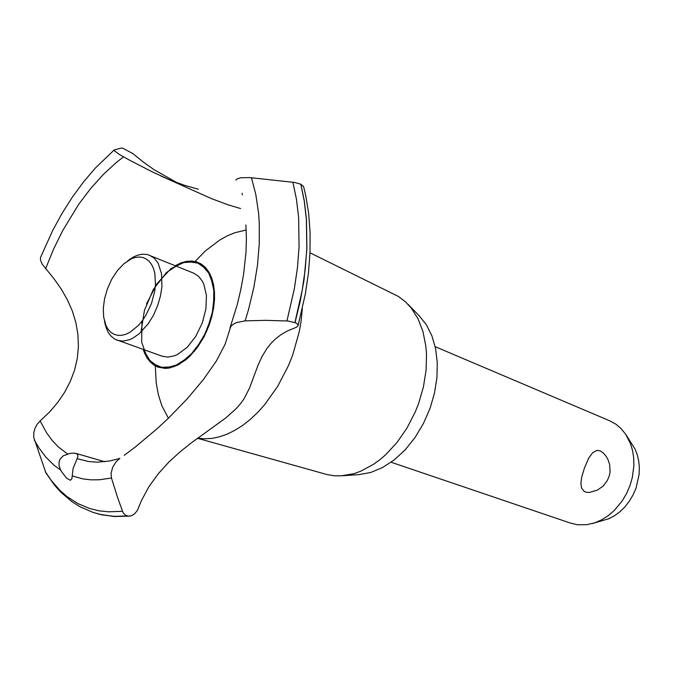 <?xml version="1.0" encoding="UTF-8"?>
<svg xmlns="http://www.w3.org/2000/svg" width="673" height="673" viewBox="0 0 673 673"><rect width="100%" height="100%" fill="white"/><g stroke="black" fill="none" stroke-linecap="round" stroke-linejoin="round"><path stroke-width="1.01" d="M584.391 468.038L588.799 458.002L592.753 452.601L597.313 450.33L600.518 450.969L603.656 453.316L605.994 456.176L607.854 459.356L609.645 464.563L610.049 471.866L609.385 475.466L607.408 480.438L603.151 486.049L597.388 490.129L589.405 492.468L586.393 492.274L584.181 491.383L581.581 488.102L580.917 483.197L581.75 477.081L584.391 468.038M391.148 462.233L570.443 523.131L577.627 524.747L586.688 524.688L594.781 522.803L601.645 519.834L608.215 515.669L614.331 510.42L622.306 500.788L626.622 493.41L630.004 485.494L632.275 477.67L633.865 465.733L633.68 457.918L632.511 450.405L630.382 443.381L625.537 434.06L620.573 428.112L615.955 424.268L609.519 420.684L435.212 346.704M626.243 435.128L635.119 449.244L637.339 455.015L638.761 461.249L639.35 467.819L639.089 474.574L636.044 488.051L633.158 494.798L629.465 501.082L625.074 506.752L620.094 511.657L614.642 515.686L608.863 518.748L592.526 523.501M408.099 304.373L419.279 315.856L426.413 324.84L431.931 335.852L435.616 348.58L437.315 362.638L436.962 377.578L434.531 392.923L430.106 408.158L423.494 423.435L415.081 437.475L405.205 449.783L394.21 459.937L382.525 467.592L370.554 472.539L358.709 474.633L342.725 475.761M309.992 252.829L398.408 296.457L405.516 301.832L411.203 307.956L418.034 318.775L422.989 331.663L425.874 346.233L426.497 354.015L426.076 370.251L423.41 386.933L418.581 403.514L415.241 411.96L407.039 427.994L397.07 442.405L385.722 454.687L379.656 459.886L373.406 464.412L360.585 471.277L354.124 473.582L341.396 475.853L334.607 475.777L327.011 474.515L197.492 438.325M195.103 261.486L205.349 250.979L219.886 239.908L227.381 235.769L234.927 232.656L246.167 229.973M302.37 308.756L301.033 321.845L299.258 331.823L292.637 355.066L288.296 365.944L277.638 386.47L264.775 404.54L257.717 412.389L250.348 419.329L242.768 425.294L235.062 430.215L227.323 434.051L219.634 436.769L212.079 438.367L204.743 438.83L197.702 438.173M124.253 455.318L135.609 446.805L157.432 428.482L167.779 418.858L186.926 399.156L203.339 379.648L216.252 361.165L225.11 344.24L230.881 326.338L233.161 324.285L236.425 322.594L245.115 320.819L266.028 320.34L288.187 320.987L295.952 322.939L297.777 324.319L297.988 325.925L296.44 327.288L287.649 330.889L281.381 334.431L275.888 338.561L271.135 343.196L267.072 348.235L262.075 356.438L258.138 365.103L249.447 388.355L243.929 398.912L240.412 403.842L236.248 408.612L225.775 417.975L190.366 443.608L179.674 452.189L168.788 462.166L158.315 473.674L149.011 486.545L141.532 500.46L137.385 510.428L134.407 514.012L131.395 515.745L128.181 516.141L125.43 515.182L123.092 512.733L117.405 497.128L111.491 477.998L111.053 473.531L112.627 467.323L116.21 461.72L119.903 458.389L110.069 460.938L97.434 462.183L88.415 461.535L77.117 458.633L73.113 468.408L71.851 478.898L70.312 480.244L66.442 478.099L61.108 470.94L59.031 465.909L59.115 461.56L60.233 458.902L63.254 455.823L70.177 453.375L74.35 453.114L76.924 453.854L78.051 455.714L77.117 458.633M298.063 325.74L305.407 293.823L308.461 272.784L310.017 252.215L310.076 232.345L308.638 213.366L305.735 195.464L303.632 186.589L300.789 184.217L294.791 182.492L249.683 177.563L240.85 177.748L237.148 178.85L235.861 180.103M175.283 265.692L180.886 262.916L186.438 261.343L191.813 261.023L196.869 261.974L201.496 264.178L205.568 267.618L208.975 272.203L211.642 277.848L213.484 284.418L214.443 291.762L214.494 299.687L213.627 308.007L211.869 316.503L209.244 324.958L204.054 336.719L197.492 347.31L189.904 356.152L185.857 359.777L177.537 365.203L169.26 368.013L165.28 368.392L157.869 367.105L153.781 364.976L150.163 361.897L147.084 357.927L144.594 353.148L143.29 349.565L151.408 363.117L164.195 368.375L179.531 364.143L194.682 350.927L206.813 331.007L213.619 308.074L213.846 286.42L207.553 270.033L196.036 261.721L181.474 262.697L166.416 272.523L153.36 289.356L144.417 310.371L141.019 332.134L144.417 310.371L153.36 289.356L166.416 272.523L181.474 262.697L196.036 261.721L207.553 270.033L213.846 286.42L213.619 308.074L206.813 331.007L194.682 350.927L179.531 364.143L164.195 368.375L151.408 363.117L143.29 349.565M198.291 189.231L184.478 185.361L169.217 179.59L152.805 172.162L129.561 160.182L118.995 154.226L114.116 150.483L114.174 149.995L121.317 148.043L123.024 148.287L132.707 153.494L143.231 162.067L153.974 169.571L176.747 182.593M40.531 257.364L40.439 260.115L42.197 264.245L54.025 278.79L61.26 289.045L67.418 299.805L72.331 311.01L75.872 322.586L77.925 334.422L78.413 346.385L77.302 358.305L74.594 370.024L70.362 381.372L64.692 392.224L57.735 402.429L49.6 411.926L40.405 420.684M67.527 453.947L58.181 446.855L51.947 440.235L46.395 432.588L40.128 420.919L37.183 424.251L35.038 428.339L33.835 432.823L33.759 437.357L46.025 473.22M160.738 175.889L211.692 198.661L228.172 204.878L240.555 208.529M128.35 260.342L133.506 256.96L137.763 255.126L141.919 254.209L147.177 254.453L193.664 273.188L198.493 276.275L202.354 281.163L203.86 284.225L206.46 295.439L205.963 308.756L202.405 322.72L195.885 336.256L187.254 347.26L177.537 354.478L174.257 355.882L167.871 357.119L162 356.21L114.847 339.226L110.759 335.911L108.269 332.454L106.309 328.256L104.719 322.291M149.616 255.21L154.361 258.297L158.13 263.227L161.545 273.625L161.941 286.639L160.46 296.086L157.667 305.618L153.511 315.09L148.304 323.654L139.143 333.825L132.598 338.326L129.325 339.806L122.974 341.144L117.169 340.286M151.518 303.414L154.807 290.896L155.488 284.772L154.866 273.575L153.579 268.788L151.694 264.699L149.246 261.41L146.319 259.004L142.979 257.515L139.319 256.993L135.424 257.431L131.395 258.802L123.899 263.698L117.405 270.571L111.752 279.211L107.335 289.011L104.567 298.703L103.314 308.251L103.676 317.084L106.014 325.572L108.176 329.349L110.894 332.285L114.09 334.304L117.699 335.339L121.62 335.356L125.758 334.338L130.007 332.319L138.377 325.463L142.264 320.802L145.814 315.477L151.518 303.414M168.427 418.236L161.873 405.71L158.399 394.849L156.195 382.962L155.278 365.893M142.003 321.156L141.633 342.153L147.496 358.558L158.744 367.408L173.533 366.886L189.231 356.808L202.91 338.83L211.919 316.285L214.536 293.487L210.338 274.752L200.26 263.437L186.278 261.376L170.959 268.636L156.918 283.745L146.487 304.045M45.596 268.796L53.529 249.254L62.757 230.46L78.758 204.256L90.662 188.49L103.364 174.391L116.69 162.193L123.529 156.885M60.578 470.023L53.991 465.169L46.016 457.329L39 448.041L34.399 440.192M122.427 511.329L108.723 511.859L98.914 510.773L89.551 508.468L77.866 503.564L67.165 496.666L59.847 490.272L51.072 480.219L45.259 471.613M111.491 477.998L99.528 479.756L90.897 479.807L82.602 478.806L72.137 475.878M127.163 515.947L114.41 516.393L102.271 514.938L93.009 512.439L79.936 506.693L71.902 501.621L60.949 492.333L54.429 485.107L45.831 472.9M127.306 515.981L112.896 516.342L98.451 514.054M251.424 177.748L255.841 194.606L258.567 213.148L259.265 222.965L259.298 243.533L257.507 265.069L253.881 287.22L248.472 309.639L245.115 320.819M292.965 182.274L296.49 199.284L298.61 217.581L299.039 246.991L297.449 267.602L294.353 288.742L286.942 320.903M300.789 184.217L304.272 201.244L306.358 219.516L306.787 248.85L305.222 269.385L302.185 290.442L294.9 322.468M300.924 184.284L304.406 201.311L306.501 219.583L306.922 248.917L304.028 279.926L300.251 301.142L295.035 322.527M242.103 193.328L242.381 194.918M104.87 461.737L75.797 453.366M129.805 516.124L114.183 516.536L99.284 514.273M40.447 257.591L52.62 230.578L61.992 213.45L72.263 197.239L83.359 182.105L95.179 168.225L114.057 150.071M127.332 261.082L130.671 258.659M104.45 321.063L105.333 325.093M229.989 327.835L237.14 305.012L240.808 289.752L243.567 274.626L245.948 252.518L246.368 238.393L245.864 224.917"/></g></svg>
